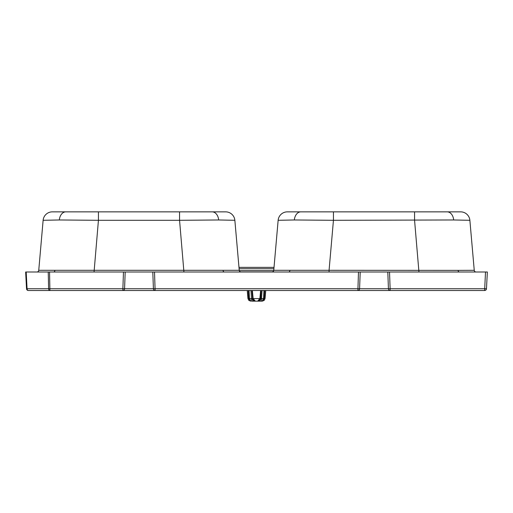 <?xml version="1.0" encoding="UTF-8"?>
<svg xmlns="http://www.w3.org/2000/svg" width="513" height="513" viewBox="0 0 513 513"><rect width="100%" height="100%" fill="white"/><g stroke="black" fill="none" stroke-linecap="round" stroke-linejoin="round"><path stroke-width="0.77" d="M98.432 211.856L98.432 220.301L59.328 219.974L43.124 220.301L38.751 270.306L43.124 220.301A9.253 9.253 0 0 1 52.345 211.856L212.164 211.856A9.253 6.541 90 0 1 218.66 219.974L234.858 220.295L238.981 267.369L274.019 267.369L239.193 267.369M476.09 271.999A1.853 1.853 0 0 1 474.249 270.306L458.083 270.377L474.249 270.306L469.876 220.301L474.249 270.306M274.019 267.369L278.142 220.301A9.253 9.253 0 0 1 287.357 211.856L333.444 211.856L333.444 220.301L294.34 219.974L278.142 220.301L273.762 270.306L329.07 270.306L329.07 271.999M38.751 270.306A1.853 1.853 0 0 1 36.91 271.999A1.853 1.853 0 0 0 38.751 270.306A1.853 1.853 0 0 1 36.91 271.999A1.853 1.853 0 0 0 38.751 270.306L239.238 270.306A1.853 1.853 0 0 0 241.078 271.999M294.34 219.974A9.253 6.541 -90 0 1 300.836 211.856L460.655 211.856A9.253 9.253 0 0 1 469.876 220.301L453.672 219.974L333.444 220.301L329.07 270.306L458.083 270.377A1.853 1.308 -90 0 0 459.379 271.999M414.568 211.856L414.568 220.301L418.948 271.999M218.66 219.974L179.556 220.301L179.556 211.856L225.643 211.856A9.253 9.253 0 0 1 234.858 220.301L239.238 270.306M249.036 290.505L249.491 298.611L252.582 298.611A2.777 2.777 0 0 0 255.346 301.144L258.732 301.144A2.777 1.962 -90 0 0 260.681 298.707L263.509 298.611L263.964 290.505M261.123 290.505L260.681 298.707M259.661 300.278L260.418 298.611A2.777 2.777 0 0 1 257.654 301.144L259.86 298.611L260.617 290.505L259.86 298.611L260.418 298.611L259.642 300.297L257.654 301.144M250.953 290.505L251.659 301.144L262.162 301.144L264.355 298.611L264.785 290.505M25.65 271.999L26.529 288.748L25.65 271.999L125.185 271.999L123.466 271.999L122.876 288.748L153.413 288.748L152.797 271.999L125.185 271.999L124.576 288.748A1.853 1.699 -90 0 1 122.876 290.505L28.375 290.505A1.853 1.308 -90 0 1 27.067 288.748L122.876 288.748L122.876 290.505L155.112 290.505A1.853 1.699 -90 0 1 153.413 288.748L359.587 288.748A1.853 1.699 90 0 1 357.888 290.505L155.112 290.505L154.522 271.999L360.203 271.999L358.478 271.999L357.888 290.505L484.625 290.505A1.853 1.853 0 0 0 486.471 288.748L487.35 271.999L360.203 271.999L359.587 288.748L388.424 288.748L387.815 271.999L389.534 271.999L390.124 288.748L486.471 288.748M152.797 271.999L154.522 271.999L152.797 271.999M37.135 290.505L28.375 290.505A1.853 1.853 0 0 1 26.529 288.748L27.067 288.748L26.189 271.999M248.215 290.505L248.645 298.611L248.215 290.505L248.645 298.611L249.491 298.611L250.838 301.144L248.645 298.611L247.959 298.611L247.247 290.505M251.877 290.505L252.582 298.611L253.14 298.611L252.383 290.505L253.14 298.611L255.346 301.144L253.339 300.278M262.278 301.144L264.169 300.4L265.041 298.611L264.169 300.4L262.162 301.144L264.355 298.611L265.041 298.611L265.753 290.505M262.162 301.144L263.509 298.611L264.355 298.611M252.582 298.611L253.358 300.297L252.582 298.611M261.341 301.144L262.047 290.505M212.164 211.856L225.643 211.856A9.253 9.253 0 0 1 234.858 220.301M453.672 219.974A9.253 6.541 -90 0 0 447.182 211.856L460.655 211.856A9.253 9.253 0 0 1 469.876 220.301M388.424 288.748L390.124 288.748L390.124 290.505A1.853 1.699 90 0 1 388.424 288.748M49.549 271.999L49.908 290.505A1.853 1.308 -90 0 1 48.607 288.748L48.241 271.999M273.762 270.306A1.853 1.853 0 0 1 271.922 271.999A1.853 1.853 0 0 0 273.762 270.306M256.5 267.369L238.981 267.369M273.904 268.741L239.096 268.741M239.289 270.627L273.711 270.627M289.935 270.377A1.853 1.308 -90 0 1 288.633 271.999M223.065 270.377A1.853 1.308 -90 0 0 224.367 271.999M183.93 271.999L179.556 220.301L98.432 220.301L94.052 271.999M54.917 270.377A1.853 1.308 -90 0 1 53.621 271.999M65.818 211.856A9.253 6.541 90 0 0 59.328 219.974M254.268 301.144A2.777 1.962 -90 0 1 252.319 298.707M484.625 290.505L485.503 271.999M253.14 298.611L259.86 298.611M247.959 298.611L248.831 300.4L250.722 301.144"/></g></svg>
